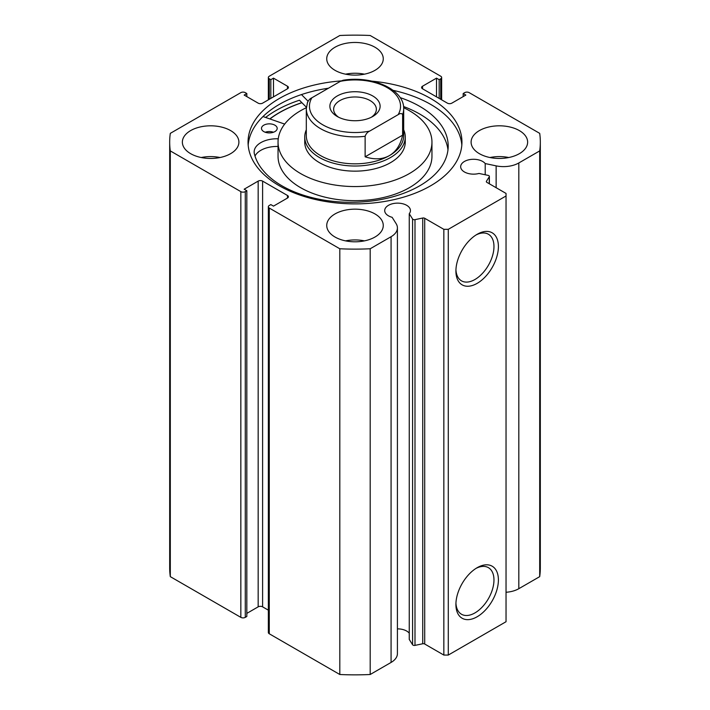 <?xml version="1.0" encoding="UTF-8"?>
<svg xmlns="http://www.w3.org/2000/svg" width="710" height="710" viewBox="0 0 710 710"><rect width="100%" height="100%" fill="white"/><g stroke="black" fill="none" stroke-linecap="round" stroke-linejoin="round"><path stroke-width="1.06" d="M306.312 129.806A50.259 29.012 0 0 0 304.741 137.003L304.741 142.133A50.259 29.012 0 0 0 342.318 170.214A50.259 29.012 0 0 0 398.86 156.298A50.259 29.012 0 0 0 405.259 142.133L405.259 137.003A50.259 29.012 0 0 0 403.688 129.806M306.347 107.707A76.955 44.428 0 0 0 287.843 120.443A76.955 44.428 0 0 0 278.045 142.133L278.045 156.235A76.955 44.428 0 0 0 335.582 199.235A76.955 44.428 0 0 0 422.157 177.935A76.955 44.428 0 0 0 431.955 156.235L431.955 142.133A76.955 44.428 0 0 0 403.653 107.707M278.045 142.133A76.955 44.428 0 0 0 335.582 185.124A76.955 44.428 0 0 0 422.157 163.824A76.955 44.428 0 0 0 431.955 142.133M301.936 102.728A106.793 61.655 0 0 0 269.933 118.96M424.704 218.281L424.704 644.014A1.881 1.092 0 0 0 422.725 643.757L414.995 645.381A1.881 1.092 180 0 1 413.025 645.133A1.881 1.092 180 0 1 412.581 644.733L409.253 639.444L409.253 213.71L412.581 218.999A1.881 1.092 0 0 0 413.025 219.399A1.881 1.092 0 0 0 414.995 219.647L422.725 218.023A1.881 1.092 180 0 1 424.704 218.281L443.839 229.33L448.285 229.33L506.035 195.987L506.035 193.422L486.891 182.372A1.881 1.092 180 0 1 486.341 181.609A1.881 1.092 180 0 1 486.457 181.236L486.457 181.982M287.479 198.046L287.479 195.481A3.142 1.81 180 0 1 288.402 196.759A3.142 1.81 180 0 1 287.479 198.046L273.492 206.122L270.821 204.587L269.267 205.483A3.142 1.81 0 0 0 268.344 206.761A3.142 1.81 0 0 0 269.267 208.048L339.806 248.766A185.319 106.997 0 0 0 370.194 248.766L391.077 236.714A21.611 12.478 0 0 0 397.414 227.883A21.611 12.478 0 0 0 396.109 223.623L392.133 217.313A12.878 7.437 180 0 1 388.468 215.831A12.878 7.437 180 0 1 384.696 210.577A12.878 7.437 180 0 1 392.648 203.708A12.878 7.437 180 0 1 406.679 205.314A12.878 7.437 180 0 1 410.451 210.577A12.878 7.437 180 0 1 409.253 213.71M409.253 633.169A12.878 7.437 0 0 0 406.679 631.048A12.878 7.437 0 0 0 397.414 628.874M506.035 592.264A21.611 12.478 0 0 0 518.815 588.697L518.815 162.963A21.611 12.478 180 0 1 496.139 165.865L485.214 163.566A12.878 7.437 0 0 0 482.649 161.454A12.878 7.437 0 0 0 468.609 159.848A12.878 7.437 0 0 0 460.666 166.717A12.878 7.437 0 0 0 464.438 171.971A12.878 7.437 0 0 0 478.984 173.453L488.134 175.379A1.881 1.092 0 0 1 489.376 176.399A1.881 1.092 0 0 1 489.261 176.772L486.457 181.236M477.155 567.698L477.155 567.698A30.051 17.351 -60 0 1 498.402 579.963A30.051 17.351 -60 0 1 477.155 616.759A30.051 17.351 -60 0 1 455.909 604.494A30.051 17.351 -60 0 1 477.155 567.698L477.155 567.698M455.944 603.163A26.909 15.531 120 0 0 461.482 614.248A26.909 15.531 120 0 0 474.937 612.916A26.909 15.531 120 0 0 492.518 589.202A26.909 15.531 120 0 0 488.391 567.645A26.909 15.531 120 0 0 476.019 568.39M477.155 234.291L477.155 234.291A30.051 17.351 -60 0 1 498.402 246.556A30.051 17.351 -60 0 1 477.155 283.361A30.051 17.351 -60 0 1 455.909 271.087A30.051 17.351 -60 0 1 477.155 234.291L477.155 234.291M455.944 269.756A26.909 15.531 120 0 0 461.482 280.84A26.909 15.531 120 0 0 474.937 279.509A26.909 15.531 120 0 0 492.518 255.804A26.909 15.531 120 0 0 488.391 234.238A26.909 15.531 120 0 0 476.019 234.983M461.828 145.08A106.953 61.752 0 0 0 430.624 104.37A106.953 61.752 0 0 0 393.1 90.339M341.164 80.904A106.953 61.752 0 0 0 248.047 142.133A106.953 61.752 0 0 0 279.376 185.798A106.953 61.752 0 0 0 395.931 199.182A106.953 61.752 0 0 0 461.953 142.133A106.953 61.752 0 0 0 430.624 98.468A106.953 61.752 0 0 0 371.942 81.162M230.626 130.596A28.267 16.321 0 0 0 199.812 127.054A28.267 16.321 0 0 0 182.363 142.133A28.267 16.321 0 0 0 190.644 153.671A28.267 16.321 0 0 0 221.449 157.212A28.267 16.321 0 0 0 238.897 142.133A28.267 16.321 0 0 0 230.626 130.596M220.056 157.522A28.267 16.321 0 0 0 201.214 157.522M374.986 47.242A28.267 16.321 0 0 0 344.181 43.7A28.267 16.321 0 0 0 326.733 58.788A28.267 16.321 0 0 0 335.014 70.325A28.267 16.321 0 0 0 365.819 73.867A28.267 16.321 0 0 0 383.267 58.788A28.267 16.321 0 0 0 374.986 47.242M364.425 74.168A28.267 16.321 0 0 0 345.575 74.168M374.986 213.941A28.267 16.321 0 0 0 344.181 210.409A28.267 16.321 0 0 0 326.733 225.487A28.267 16.321 0 0 0 335.014 237.025A28.267 16.321 0 0 0 365.819 240.566A28.267 16.321 0 0 0 383.267 225.487A28.267 16.321 0 0 0 374.986 213.941M364.425 240.867A28.267 16.321 0 0 0 345.575 240.867M519.356 130.596A28.267 16.321 0 0 0 488.551 127.054A28.267 16.321 0 0 0 471.103 142.133A28.267 16.321 0 0 0 479.374 153.671A28.267 16.321 0 0 0 510.188 157.212A28.267 16.321 0 0 0 527.636 142.133A28.267 16.321 0 0 0 519.356 130.596M508.786 157.522A28.267 16.321 0 0 0 489.944 157.522M518.815 162.963L539.698 150.91A185.319 106.997 0 0 0 540.319 142.133A185.319 106.997 0 0 0 539.698 133.356L469.159 92.637A3.142 1.81 0 0 0 464.722 92.637L463.168 93.534L465.831 95.069L451.835 103.154A3.142 1.81 180 0 1 447.398 103.154L422.521 88.785A3.142 1.81 180 0 1 421.598 87.507A3.142 1.81 180 0 1 422.521 86.221L422.521 88.785M440.733 99.302L440.733 78.783L439.179 79.689L436.508 78.144L422.521 86.221M440.733 78.783A3.142 1.81 0 0 0 441.655 77.505A3.142 1.81 0 0 0 440.733 76.227L370.194 35.5A185.319 106.997 0 0 0 339.806 35.5L269.267 76.227A3.142 1.81 0 0 0 268.344 77.505A3.142 1.81 0 0 0 269.267 78.783L269.267 99.302M287.479 86.221A3.142 1.81 180 0 1 288.402 87.507A3.142 1.81 180 0 1 287.479 88.785L287.479 86.221L273.492 78.144L270.821 79.689L269.267 78.783M169.681 142.133A185.319 106.997 0 0 0 170.302 150.91L240.841 191.629A3.142 1.81 0 0 0 245.278 191.629L245.278 617.363A3.142 1.81 180 0 1 240.841 617.363L170.302 576.644A185.319 106.997 180 0 1 169.681 567.867L169.681 142.133A185.319 106.997 0 0 1 170.302 133.356L240.841 92.637A3.142 1.81 0 0 1 245.278 92.637L246.832 93.534L244.169 95.069L258.165 103.154A3.142 1.81 180 0 0 262.602 103.154L287.479 88.785M258.165 181.112A3.142 1.81 180 0 1 262.602 181.112L262.602 606.846A3.142 1.81 0 0 0 258.165 606.846L258.165 181.112L244.169 189.197L246.832 190.733L245.278 191.629M287.479 195.481L262.602 181.112M397.414 227.883L397.414 653.617A21.611 12.478 180 0 1 391.077 662.439L391.077 236.714M269.267 208.048L269.267 633.773L339.806 674.5A185.319 106.997 180 0 0 370.194 674.5L391.077 662.439M269.267 633.773A3.142 1.81 180 0 1 268.344 632.495L268.344 206.761M262.602 606.846L268.344 610.165M246.832 613.387L258.165 606.846M245.278 617.363L246.832 616.466L246.832 190.733M540.319 142.133L540.319 567.867A185.319 106.997 180 0 1 539.698 576.644L518.815 588.697M448.285 229.33L448.285 655.064L506.035 621.72L506.035 195.987M448.285 655.064L443.839 655.064L443.839 229.33M424.704 644.014L443.839 655.064M170.302 576.644L170.302 150.91M539.698 150.91L539.698 576.644M339.806 248.766L339.806 674.5M370.194 674.5L370.194 248.766M463.168 96.613L463.168 93.534M436.508 96.871L436.508 78.144M439.179 98.406L439.179 79.689M270.821 98.406L270.821 79.689M273.492 96.871L273.492 78.144M246.832 96.613L246.832 93.534M328.446 88.218A106.953 61.752 0 0 0 248.172 145.08M306.383 107.219L299.442 100.216A111.825 64.557 0 0 0 265.602 117.452M301.856 102.657A106.953 61.752 0 0 0 269.8 118.916M485.214 174.766L485.214 163.566M337.232 95.974A25.125 14.511 180 0 1 372.768 95.974A25.125 14.511 180 0 1 372.768 116.484L372.768 116.484A25.125 14.511 180 0 1 337.232 116.484A25.125 14.511 180 0 1 337.232 95.974M371.33 117.257A21.362 12.327 0 0 0 376.362 109.304A21.362 12.327 0 0 0 363.174 97.909A21.362 12.327 0 0 0 339.895 100.589A21.362 12.327 0 0 0 333.638 109.304A21.362 12.327 0 0 0 338.67 117.257M306.312 135.725A48.688 28.107 0 0 0 336.371 161.694A48.688 28.107 0 0 0 389.426 155.596A48.688 28.107 0 0 0 403.688 135.725L403.688 108.79A48.688 28.107 180 0 1 402.623 114.638L402.623 135.157C400.564 144.787 396.162 151.603 389.426 155.596C382.601 159.439 374.498 159.839 365.126 156.803L365.126 136.285A48.688 28.107 180 0 1 306.312 108.79L306.312 135.725M304.741 137.003A50.259 29.012 0 0 0 335.768 163.815A50.259 29.012 0 0 0 390.536 157.522A50.259 29.012 0 0 0 405.259 137.003M402.623 114.638C401.745 113.183 400.254 113.192 398.141 114.665A45.546 26.297 0 0 0 387.207 87.632A45.546 26.297 0 0 0 340.392 81.322L311.859 97.794A45.546 26.297 0 0 0 322.793 124.818A45.546 26.297 0 0 0 369.608 131.137C367.505 132.095 366.014 133.808 365.126 136.285M340.392 81.322L343.143 80.23C372.102 75.393 404.372 89.345 403.688 108.79M307.377 102.95C308.255 100.483 309.746 98.761 311.859 97.794M398.141 114.665L369.608 131.137M402.623 135.157L365.126 156.803M265.185 132.237A7.854 4.535 180 0 1 273.492 132.237M263.73 131.554A7.854 4.535 180 0 1 261.484 128.386A7.854 4.535 180 0 1 266.374 124.188A7.854 4.535 180 0 1 274.956 125.217A7.854 4.535 180 0 1 277.193 128.386A7.854 4.535 180 0 1 272.303 132.584A7.854 4.535 180 0 1 263.73 131.554M278.267 138.769L278.107 138.769A22.862 13.197 0 0 0 254.153 151.958A22.862 13.197 0 0 0 254.215 152.961L254.18 152.961A97.376 56.223 0 0 0 281.213 185.39A97.376 56.223 0 0 0 387.589 198.134A97.376 56.223 0 0 0 448.196 146.082A97.376 56.223 0 0 0 420.435 106.775A97.376 56.223 0 0 0 400.112 97.598M447.974 149.925A97.376 56.223 0 0 0 420.435 114.461A97.376 56.223 0 0 0 403.546 106.509M308.033 101.184L301.475 94.572M262.993 116.546L284.674 124.09M278.045 146.464A22.862 13.197 0 0 0 255.005 156.076M412.581 644.733L412.581 218.999M240.841 617.363L240.841 191.629M496.139 187.715L496.139 165.865M489.261 183.748L489.261 176.772M422.725 643.757L422.725 218.023M414.995 219.647L414.995 645.381M278.107 138.769L278.107 140.323M268.344 99.835L268.344 77.505M441.655 77.505L441.655 99.835M489.376 183.81L489.376 176.399M307.554 102.107L306.312 108.79"/></g></svg>
